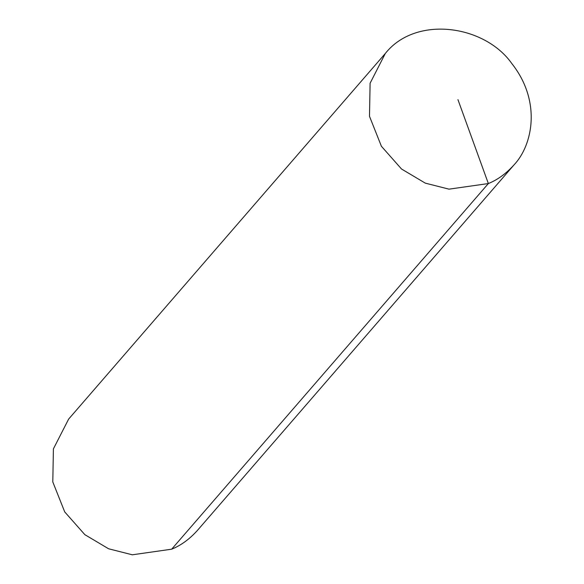<?xml version="1.0" encoding="UTF-8"?>
<svg xmlns="http://www.w3.org/2000/svg" width="584" height="584" viewBox="0 0 584 584"><rect width="100%" height="100%" fill="white"/><g stroke="black" fill="none" stroke-linecap="round" stroke-linejoin="round"><path stroke-width="0.88" d="M385.316 53.472L68.62 419.115L53.407 448.87L52.794 481.931L64.707 511.898L84.833 534.652L108.58 548.77L132.305 554.8L171.667 549.186C180.901 545.449 189.442 539.236 197.297 530.564L513.993 164.922C532.842 145.022 541.529 101.207 511.905 63.671C484.764 24.915 415.801 14.994 385.316 53.472L370.103 83.235L369.489 116.296L381.396 146.255L401.522 169.01L425.276 183.128L448.994 189.158L488.355 183.551C497.597 179.806 506.138 173.601 513.993 164.922M171.667 549.186L488.355 183.551L457.944 99.63"/></g></svg>
